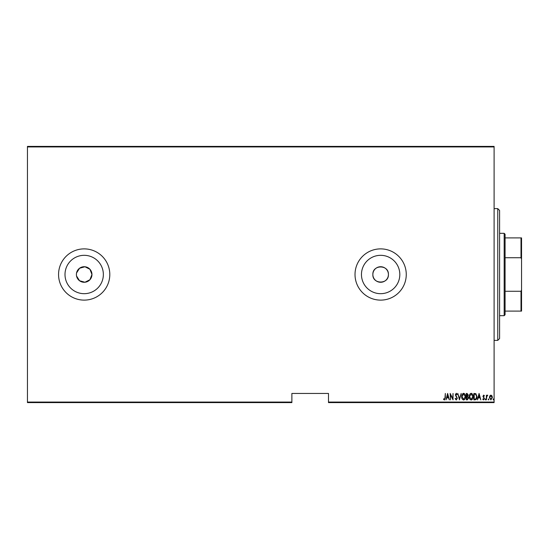 <?xml version="1.0" encoding="UTF-8"?>
<svg xmlns="http://www.w3.org/2000/svg" width="549" height="549" viewBox="0 0 549 549"><rect width="100%" height="100%" fill="white"/><g stroke="black" fill="none" stroke-linecap="round" stroke-linejoin="round"><path stroke-width="0.82" d="M388.418 274.5A7.775 7.775 0 0 0 380.642 266.725A7.775 7.775 0 0 0 372.86 274.5C372.38 284.533 388.898 284.533 388.418 274.5C388.905 264.481 372.394 264.446 372.86 274.5A7.775 7.775 0 0 0 380.642 282.275A7.775 7.775 0 0 0 388.418 274.5M76.551 276.017L79.543 280.745L84.944 282.241L89.94 279.722L91.958 274.5A7.775 7.775 0 0 0 84.182 266.725A7.775 7.775 0 0 0 76.4 274.5A7.775 7.775 0 0 0 84.182 282.275A7.775 7.775 0 0 0 91.958 274.5L89.947 269.278L84.951 266.759L79.557 268.248L76.551 272.977M399.816 274.5A19.181 19.181 0 0 0 380.642 255.319A19.181 19.181 0 0 0 361.462 274.5A19.181 19.181 0 0 0 380.642 293.681A19.181 19.181 0 0 0 399.816 274.5M103.356 274.5A19.181 19.181 0 0 0 84.182 255.319A19.181 19.181 0 0 0 65.002 274.5A19.181 19.181 0 0 0 84.182 293.681A19.181 19.181 0 0 0 103.356 274.5M109.8 274.5A25.618 25.618 0 0 0 84.182 248.882A25.618 25.618 0 0 0 58.558 274.5A25.618 25.618 0 0 0 84.182 300.118A25.618 25.618 0 0 0 109.8 274.5M406.26 274.5A25.618 25.618 0 0 0 380.642 248.882A25.618 25.618 0 0 0 355.018 274.5A25.618 25.618 0 0 0 380.642 300.118A25.618 25.618 0 0 0 406.26 274.5M494.1 402.053L494.1 402.602L328.487 402.602L328.487 402.053L494.1 402.053L494.1 146.947L27.45 146.947L27.45 146.398L494.1 146.398L494.1 146.947M27.45 402.053L291.883 402.053L291.883 402.602L27.45 402.602L27.45 146.947M489.811 395.87L490.902 395.095L491.986 395.863L492.378 397.531L490.902 399.94L489.42 397.531L489.811 395.87M486.38 399.857L486.38 395.177L486.709 395.863L487.45 395.095L487.78 395.253L486.778 396.673L486.38 399.857M483.669 395.095L484.41 395.76L484.177 396.158L483.655 395.664L483.264 396.296L484.41 398.588L483.58 399.94L482.77 399.301L482.996 398.869L483.573 399.363L484.081 398.608L482.935 396.323L483.669 395.095M475.077 399.857L473.897 399.857L473.897 393.448L475.873 393.681L477.019 396.735C477.177 398.416 476.525 399.459 475.077 399.857M466.348 399.857L466.348 393.448L467.062 393.448L468.235 395.04L467.81 396.399L468.565 398.039L467.364 399.857L466.348 399.857M459.444 399.857L457.804 393.448L459.486 398.622L461.174 393.448L459.444 399.857M450.496 399.857L450.166 393.448L452.712 398.499L453.042 393.448L453.042 399.857L450.496 394.82L450.496 399.857M444.992 397.709L445.321 393.448L445.321 397.778L444.436 400.022L443.517 399.281L443.716 398.787L444.464 399.363L444.992 397.709M328.487 402.053L328.487 393.448L291.883 393.448L291.883 402.053M447.62 393.448L449.35 399.857L448.464 397.805L446.865 397.805L445.98 399.857L447.62 393.448M456.24 400.022L455.094 398.622L455.416 398.293L456.246 399.363L456.981 398.279L455.341 394.779L456.246 393.283L457.228 394.367L456.919 394.765L456.205 393.942L455.67 394.752L457.31 398.286L456.24 400.022M461.668 396.68C461.551 395.006 462.203 393.873 463.61 393.283C465.058 393.832 465.717 394.951 465.607 396.653C465.717 398.334 465.065 399.452 463.644 400.022C462.217 399.466 461.558 398.354 461.668 396.68M469.217 396.68C469.107 395.006 469.759 393.873 471.166 393.283C472.607 393.832 473.272 394.951 473.163 396.653C473.272 398.334 472.614 399.452 471.193 400.022C469.772 399.466 469.114 398.354 469.217 396.68M479.071 393.448L480.8 399.857L479.915 397.805L478.316 397.805L477.431 399.857L479.071 393.448M485.151 399.404L485.481 398.869L485.803 399.404L485.481 399.94L485.151 399.404M488.185 399.404L488.514 398.869L488.843 399.404L488.514 399.94L488.185 399.404M493.112 399.404L493.441 398.869L493.771 399.404L493.441 399.94L493.112 399.404M448.293 397.147L447.661 394.683L447.03 397.147L448.293 397.147M465.278 396.646L463.631 393.942L461.99 396.68L463.631 399.363L465.278 396.646M467.124 394.107L466.671 394.107L466.671 396.158L467.906 395.047L467.124 394.107M466.89 396.817L466.671 399.198L467.158 399.198L468.235 398.039L467.583 396.893L466.89 396.817M472.833 396.646L471.179 393.942L469.546 396.68L471.179 399.363L472.833 396.646M474.226 394.107L474.226 399.198L475.77 399.034L476.69 396.735L475.681 394.285L474.226 394.107M479.744 397.147L479.112 394.683L478.481 397.147L479.744 397.147M492.048 397.531L490.895 395.664L489.749 397.531L490.895 399.363L492.048 397.531M497.758 208.62L499.59 210.452L499.59 338.548L497.758 340.38L497.758 208.62L494.1 208.62M504.167 233.325L505.08 234.238L505.08 314.762L504.167 315.675L504.167 233.325L499.59 233.325M505.08 237.902L521.55 237.902L521.55 311.098L521.001 311.098L521.001 291.272L521.55 289.906M505.08 291.272L521.001 291.272M521.55 259.094L521.001 257.728L521.001 237.902M505.08 257.728L521.001 257.728M505.08 311.098L521.001 311.098M497.758 340.38L494.1 340.38M504.167 315.675L499.59 315.675"/></g></svg>
